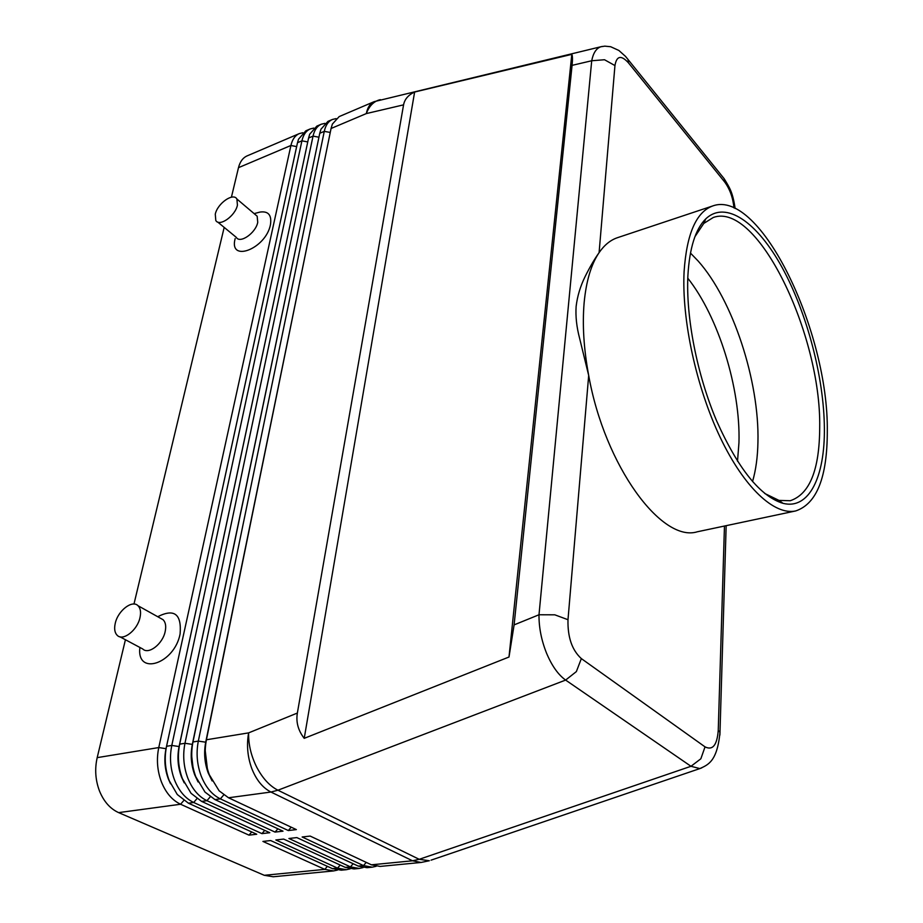 <?xml version="1.0" encoding="UTF-8"?>
<svg xmlns="http://www.w3.org/2000/svg" width="923" height="923" viewBox="0 0 923 923"><rect width="100%" height="100%" fill="white"/><g stroke="black" fill="none" stroke-linecap="round" stroke-linejoin="round"><path stroke-width="1.38" d="M687.785 278.192C718.509 316.854 740.661 388.571 738.954 442.705L737.512 461.258M719.871 735.181L719.998 732.297L718.244 730.428C717.079 745.184 712.671 750.664 705.034 746.869L581.352 658.607C572.018 650.127 567.564 637.17 567.991 619.714L554.815 614.822L538.997 614.764C538.87 627.398 541.374 640.17 546.508 653.069C551.827 665.771 558.207 674.771 565.626 680.078L690.981 766.286L699.853 768.582L701.711 767.901M514.099 624.894L509 657.014L304.221 738.342C298.152 730.508 295.868 722.074 297.356 713.052L403.57 104.853C404.643 99.234 408.324 94.954 414.623 92.035L571.81 54.353C572.583 55.703 572.675 59.372 572.075 65.36L514.099 624.894L538.997 614.764L591.712 60.756L604.519 59.741L614.949 65.568C616.622 55.795 621.098 54.849 628.378 62.752L724.647 181.958C729.862 189.077 732.966 197.741 733.981 207.94M602.431 46.415L600.873 46.75C596.304 48.296 593.258 52.969 591.712 60.756L572.075 65.36M336.064 118.617L332.43 119.459C328.323 121.294 325.6 125.263 324.273 131.366L198.33 741.1C196.034 752.914 196.98 764.532 201.168 775.943C205.633 787.146 212.036 794.784 220.366 798.868L288.322 830.55L296.364 829.604L228.512 797.772L270.947 792.038L412.512 860.79L421.107 862.451L380.114 866.42L371.404 864.816L310.163 836.076L302.144 836.988L363.5 865.589L372.234 867.182L367.008 867.689L358.262 866.097L296.837 837.588L288.922 838.488L350.452 866.87L359.22 868.451L354.063 868.947L345.271 867.378L283.673 839.088L275.839 839.965L337.553 868.128L346.356 869.697L341.245 870.181L332.43 868.635L270.658 840.553L262.917 841.43L324.792 869.374L333.63 870.92L337.414 870.101M346.356 869.697L350.175 868.843M359.22 868.451L363.085 867.585M372.234 867.182L376.146 866.293M302.802 132.739L299.294 133.604C295.106 135.473 292.314 139.431 290.918 145.476L158.768 747.561C156.368 759.191 157.233 770.601 161.375 781.793C165.794 792.788 172.197 800.264 180.585 804.245L248.991 835.142L256.744 834.242L188.419 803.195L177.274 794.507L169.221 780.639C165.067 769.413 164.179 757.956 166.555 746.292L297.506 142.696L298.533 139.2L305.836 130.812L310.232 128.943C306.078 130.789 303.309 134.758 301.925 140.827L171.793 745.438C169.428 757.125 170.317 768.605 174.482 779.866C178.912 790.93 185.315 798.464 193.68 802.479L261.947 833.631L269.793 832.708L201.618 801.406L191.061 793.319L182.419 778.7C178.254 767.394 177.343 755.879 179.685 744.146L308.582 138.012L309.701 134.204L316.843 126.116L321.273 124.224C317.143 126.07 314.397 130.039 313.035 136.119L184.969 743.28C182.65 755.037 183.573 766.586 187.738 777.916C192.192 789.05 198.595 796.641 206.948 800.691L275.054 832.096L283.003 831.173L214.978 799.595L205.01 792.096L195.78 776.739C191.603 765.352 190.657 753.768 192.965 741.977L319.762 133.27L320.985 129.174L327.953 121.375L332.43 119.459M299.294 133.604L247.191 155.849C242.899 157.752 239.992 161.698 238.492 167.663L290.918 145.476L296.641 146.619L166.013 748.715C163.925 758.983 164.698 769.055 168.355 778.931L170.524 783.742M166.094 748.703L158.768 747.561L97.192 757.633C94.631 768.963 95.392 780.05 99.453 790.907C103.803 801.556 110.195 808.802 118.64 812.621L180.585 804.245L183.781 800.518M228.512 797.772L219.12 790.815L209.313 774.743C205.114 763.298 204.145 751.634 206.417 739.773L331.057 128.493L332.372 124.097L339.179 116.586L374.184 101.645C370.181 103.434 367.55 107.414 366.304 113.587L403.57 104.853M324.861 123.37L321.273 124.224M313.774 128.078L310.232 128.943M308.097 140.296L179.085 746.592C177.02 756.918 177.816 767.048 181.485 776.981L184.231 782.889M319.393 135.035L192.307 744.446C190.276 754.829 191.096 765.017 194.776 775.02L198.087 781.954M330.792 129.843L205.702 742.265C203.706 752.707 204.548 762.963 208.24 773.024L212.117 780.927M119.852 636.766L142.73 648.973C148.557 654.949 162.76 643.954 165.182 631.505C166.29 626.175 165.586 622.252 163.094 619.714L160.44 618.237M157.718 616.714C174.285 608.303 181.75 614.06 180.1 633.974C174.366 664.075 136.292 676.271 139.892 647.461M115.271 623.233C114.014 628.771 114.694 632.832 117.302 635.405C123.059 641.393 137.412 630.19 139.984 617.614C141.15 612.237 140.504 608.28 138.046 605.742C132.312 599.546 117.971 610.622 115.271 623.233M255.256 214.586L257.171 216.201L257.736 222.328C255.763 233.023 239.934 244.03 236.276 237.349L217.666 222.028M258.544 212.452L259.94 212.082C268.408 210.894 271.904 215.128 270.439 224.774C265.766 249.014 228.466 263.147 235.169 238.561M237.419 205.171C235.319 215.913 219.374 227.15 215.797 220.482L215.278 214.159C217.459 203.429 233.346 192.261 236.911 199.033L237.419 205.171M795.718 510.938L697.396 531.763C661.86 543.059 604.773 466.127 588.689 375.465L579.586 338.21C576.621 327.007 575.467 316.427 576.125 306.471C577.348 296.214 580.348 286.257 585.101 276.6C589.889 266.978 594.55 258.994 599.096 252.637C604.38 244.987 610.518 240.003 617.522 237.673L712.868 205.898C760.471 188.765 828.646 331.784 827.296 431.306C827.296 477.295 816.763 503.831 795.718 510.938C774.605 515.611 744.423 488.082 720.332 437.664C696.254 387.314 681.601 319.473 684.105 271.489C686.689 233.704 696.288 211.84 712.868 205.898M567.991 619.714L588.689 375.465C583.763 348.882 582.251 324.608 584.144 302.663C586.209 280.973 591.193 264.301 599.096 252.637L614.949 65.568M694.961 236.646L703.776 223.435L713.329 217.459C757.541 201.445 821.262 334.564 819.705 427.187C819.555 469.657 809.748 494.174 790.261 500.728L779 500.404L764.706 493.47M824.377 428.053C824.954 476.753 809.136 510.015 782.981 503.323C760.344 496.447 738.238 468.999 716.663 420.969C697.073 374.761 685.847 317.42 687.889 275.723C689.504 248.033 695.457 229.089 705.737 218.913C725.893 199.703 757.61 222.605 782.335 267.889C807.117 313.335 823.951 377.345 824.377 428.053M690.462 253.064L698.192 261.071C732.954 300.09 759.479 381.337 757.945 442.025C757.668 457 755.856 470.199 752.533 481.587M291.207 827.193L288.322 830.55M207.363 768.709L205.218 750.526M277.892 828.796L275.054 832.096M192.965 766.955L191.753 756.572M264.728 830.388L261.947 833.631M327.4 866.339L324.792 869.374L264.278 875.304L118.64 812.621M296.825 145.846L296.652 146.607M251.725 831.958L248.991 835.142M97.192 757.633L125.424 639.743M133.973 604.046L224.185 227.393M231.419 197.187L238.492 167.663M264.278 875.304L273.266 876.769L333.63 870.92M304.221 738.342L414.623 92.035M509 657.014L571.81 54.353M726.159 525.672L719.986 732.274C717.229 761.51 708.103 764.798 699.865 768.582L431.064 860.155M297.356 713.052L248.622 732.874C248.379 744.4 251.079 755.822 256.709 767.163C262.57 778.297 269.643 785.981 277.927 790.215L565.626 680.078L576.356 671.598L581.352 658.607M705.034 746.869L700.845 758.787L690.981 766.286L419.215 859.313L412.512 860.79L371.404 864.816M421.107 862.451L429.345 860.744L419.215 859.313L277.927 790.215L270.947 792.038C262.686 787.815 256.294 779.97 251.771 768.501C247.526 756.814 246.476 744.942 248.622 732.874L206.417 739.773M721.394 175.278L724.186 178.739L724.647 181.958M628.378 62.752L628.044 59.476L625.159 56.003M380.426 99.661L379.088 99.984C373.377 101.749 369.119 106.283 366.304 113.587L331.057 128.493M332.43 868.635L337.553 868.128L340.195 865.047M345.271 867.378L350.452 866.87L353.151 863.732M358.262 866.097L363.5 865.589L366.246 862.394M319.762 133.27L324.273 131.366L330.261 132.451M308.582 138.012L313.035 136.119L318.943 137.215M297.506 142.696L301.925 140.827L307.74 141.934M205.967 742.23L198.33 741.1L192.965 741.977M192.515 744.411L184.969 743.28L179.685 744.146M179.224 746.569L171.793 745.438L166.555 746.292M724.463 526.029L718.244 730.428M223.747 794.922L220.366 798.868L214.978 799.595M210.259 796.814L206.948 800.691L201.618 801.406M188.419 803.195L193.68 802.479L196.934 798.672M724.186 178.739L625.563 56.453L618.86 50.453L610.68 46.727L604.819 46.15L600.885 46.75L374.184 101.645M779 500.404L782.981 503.323M781.908 502.539L780.95 502.747M705.218 220.124L704.272 220.435M703.776 223.435L705.737 218.913M236.911 199.033L257.171 216.201M254.125 213.617L259.94 212.082M163.094 619.714L138.046 605.742M735.146 208.494C732.608 191.765 729.689 187.865 724.197 178.774"/></g></svg>
